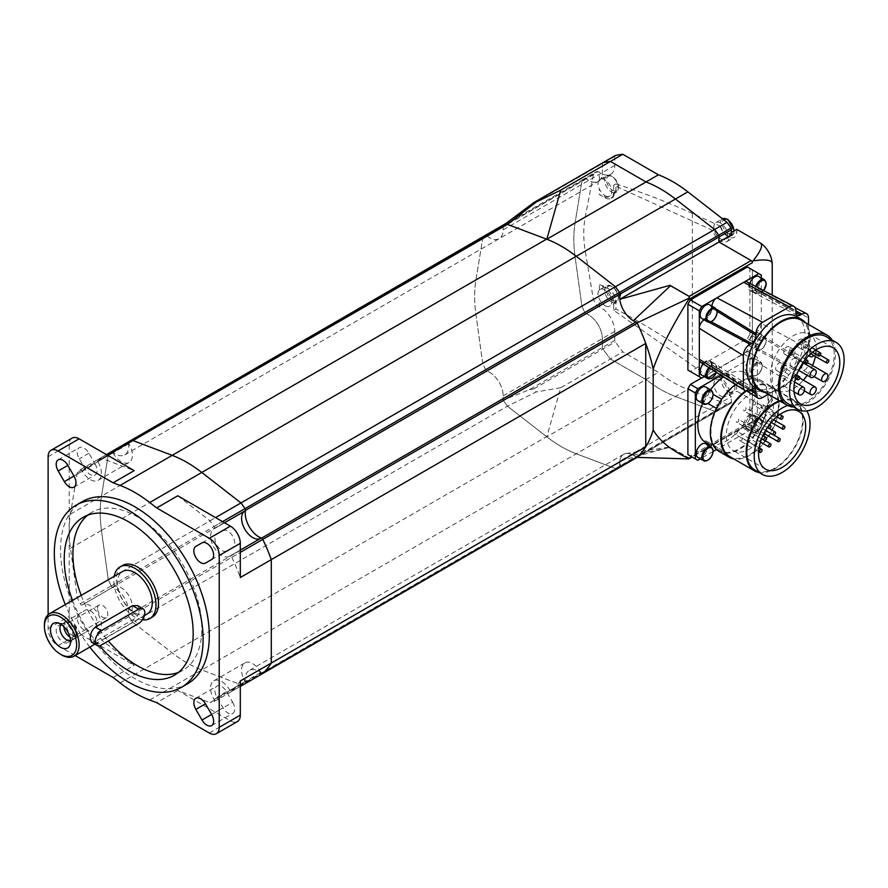 <?xml version="1.0" encoding="UTF-8"?>
<svg xmlns="http://www.w3.org/2000/svg" width="888" height="888" viewBox="0 0 888 888"><rect width="100%" height="100%" fill="white"/><g stroke="black" fill="none" stroke-linecap="round" stroke-linejoin="round"><path stroke-width="0.67" stroke-dasharray="4.44 3.33" d="M720.679 396.015A9.646 5.572 -120 0 0 725.507 396.492A9.646 5.572 -120 0 0 726.983 388.755A9.646 5.572 -120 0 0 720.679 380.264A9.646 5.572 -120 0 0 715.861 379.786A9.646 5.572 -120 0 0 714.385 387.512A9.646 5.572 -120 0 0 720.679 396.015M728.116 391.719A9.646 5.572 -120 0 0 732.944 392.196A9.646 5.572 -120 0 0 734.42 384.46A9.646 5.572 -120 0 0 728.116 375.968A9.646 5.572 -120 0 0 723.298 375.491A9.646 5.572 -120 0 0 721.822 383.216A9.646 5.572 -120 0 0 728.116 391.719M720.679 238.861A9.646 5.572 -120 0 0 725.507 239.338A9.646 5.572 -120 0 0 726.983 231.613A9.646 5.572 -120 0 0 720.679 223.121A9.646 5.572 -120 0 0 715.861 222.644A9.646 5.572 -120 0 0 714.385 230.369A9.646 5.572 -120 0 0 720.679 238.861M604.972 305.672A9.646 5.572 -120 0 0 609.801 306.149A9.646 5.572 -120 0 0 611.277 298.424A9.646 5.572 -120 0 0 604.972 289.921A9.646 5.572 -120 0 0 600.155 289.444A9.646 5.572 -120 0 0 599.345 290.099C597.48 292.307 597.48 295.271 599.345 298.99A9.646 5.572 -120 0 0 604.972 305.672M604.972 195.604A9.646 5.572 -120 0 0 609.801 196.082A9.646 5.572 -120 0 0 611.277 188.356A9.646 5.572 -120 0 0 604.972 179.853A9.646 5.572 -120 0 0 600.155 179.376A9.646 5.572 -120 0 0 599.345 180.031C597.48 182.24 597.48 185.204 599.345 188.922A9.646 5.572 -120 0 0 604.972 195.604M759.817 404.451C763.536 406.216 761.282 412.298 753.046 422.677L762.614 412.52L772.216 397.302A17.538 10.123 60 0 1 770.085 404.096A17.538 10.123 60 0 1 759.817 404.451L736.785 391.164L736.785 388.844A12.277 7.082 60 0 0 731.435 376.501A12.277 7.082 60 0 0 721.966 373.204A12.277 7.082 60 0 0 720.146 375.236L692.363 355.822C668.475 339.138 643.001 323.532 615.939 309.002L615.939 301.465C615.34 295.082 611.999 290.321 605.927 287.201A701.387 404.939 180 0 0 599.345 284.504L604.972 287.756A12.277 7.082 60 0 1 613.652 302.786L613.652 310.323L712.709 379.531A12.277 7.082 60 0 1 714.529 377.5A12.277 7.082 60 0 1 723.986 380.786A12.277 7.082 60 0 1 729.348 393.14L729.348 395.46L731.401 396.636L719.003 403.796A19.292 11.133 -120 0 0 719.136 409.091A1.754 1.01 60 0 1 718.803 410.189A1.754 1.01 60 0 1 718.681 410.234A135.02 77.955 60 0 1 714.629 411.288L727.028 404.129A135.02 77.955 -120 0 0 731.079 403.085A1.754 1.01 -120 0 0 731.201 403.03A1.754 1.01 -120 0 0 731.534 401.931A19.292 11.133 60 0 1 731.401 396.636M772.216 397.302L772.216 295.027M752.369 423.065L751.137 422.355A1.754 1.01 -120 0 0 752.014 422.444A1.754 1.01 -120 0 0 752.369 421.634L752.369 269.874L752.369 423.065L753.046 422.677M599.345 290.099L599.345 284.504M599.345 180.031L599.345 172.106L596.858 171.473L593.384 174.758L585.281 216.839C583.227 227.461 583.227 238.872 585.281 251.071L593.384 299.489L596.858 305.539L599.345 306.915A19.292 11.133 60 0 1 614.762 331.424L614.762 340.382A1.754 1.01 -120 0 0 615.284 341.847A140.282 80.986 -120 0 0 622.821 351.848L658.408 372.394A122.744 70.862 -120 0 0 687.845 389.355L727.028 404.129M599.345 306.915L599.345 298.99M614.995 155.744A1.754 1.01 -120 0 0 614.762 156.443L614.762 165.401A19.292 11.133 60 0 1 610.778 174.226A19.292 11.133 60 0 1 599.345 172.106M731.401 234.854L729.348 233.677L729.348 235.986A12.277 7.082 60 0 1 726.806 241.614A12.277 7.082 60 0 1 712.709 230.392L613.652 185.215L613.652 192.752A12.277 7.082 60 0 1 611.111 198.368A12.277 7.082 60 0 1 604.972 197.758L599.345 194.516L599.345 188.922M602.597 162.904A1.754 1.01 -120 0 0 602.364 163.603L602.364 172.561A19.292 11.133 60 0 1 598.379 181.385A19.292 11.133 60 0 1 586.058 178.588A1.754 1.01 -120 0 0 584.937 178.333L596.858 171.473L584.826 178.41A1.754 1.01 60 0 1 584.937 178.333A1.754 1.01 60 0 1 586.058 178.588A19.292 11.133 -120 0 0 598.379 181.385A19.292 11.133 -120 0 0 602.364 172.561L602.364 163.603A1.754 1.01 60 0 1 602.73 162.804M712.709 230.392L720.146 226.096L692.363 213.42C668.475 202.542 643.001 192.696 615.939 183.894L615.939 191.431L613.02 197.258L605.927 197.214A701.387 404.939 0 0 0 599.345 194.516M614.762 340.382L529.292 389.732L503.174 400.133L503.174 395.848A19.292 11.133 -120 0 0 486.868 370.995A1.754 1.01 60 0 1 485.636 369.752A135.02 77.955 60 0 1 482.706 363.381L475.913 314.208A122.744 70.862 60 0 1 475.913 279.986L482.706 238.65L581.895 181.385A135.02 77.955 60 0 1 584.826 178.41A135.02 77.955 -120 0 0 581.895 181.385L575.102 222.722A122.744 70.862 -120 0 0 575.102 256.943L581.895 306.116A135.02 77.955 -120 0 0 584.826 312.487A1.754 1.01 -120 0 0 586.058 313.73A19.292 11.133 60 0 1 602.364 338.583L602.364 347.541A1.754 1.01 -120 0 0 602.885 349.006A140.282 80.986 -120 0 0 610.422 359.007L646.009 379.553A122.744 70.862 -120 0 0 675.446 396.503L714.629 411.288L675.446 396.503A122.744 70.862 60 0 1 646.009 379.553L610.422 359.007A140.282 80.986 60 0 1 602.885 349.006A1.754 1.01 60 0 1 602.364 347.541L602.364 338.583A19.292 11.133 -120 0 0 586.058 313.73A1.754 1.01 60 0 1 584.826 312.487A135.02 77.955 60 0 1 581.895 306.116L575.102 256.943A122.744 70.862 60 0 1 575.102 222.722L581.895 181.385L593.384 174.758M689.088 458.763L689.554 458.297L670.518 447.308A2.697 1.565 -120 0 0 669.996 447.097L619.813 461.072L719.003 403.796A19.292 11.133 60 0 0 719.136 409.091A1.754 1.01 -120 0 1 718.803 410.189A1.754 1.01 -120 0 1 718.681 410.234A135.02 77.955 -120 0 1 714.629 411.288L615.44 468.553A135.02 77.955 -120 0 0 619.491 467.51A1.754 1.01 -120 0 0 619.591 467.465A1.754 1.01 60 0 1 619.491 467.51A135.02 77.955 60 0 1 615.44 468.553L240.992 684.737A135.02 77.955 -120 0 0 245.033 683.693A1.754 1.01 -120 0 0 245.144 683.649A1.754 1.01 60 0 1 245.044 683.693A135.02 77.955 60 0 1 240.992 684.737L201.809 669.963A122.744 70.862 60 0 1 172.161 652.846L132.978 622.377A135.02 77.955 60 0 1 128.927 616.649A1.754 1.01 60 0 1 128.471 614.973A19.292 11.133 -120 0 0 112.421 587.179A1.754 1.01 60 0 1 111.2 585.936A135.02 77.955 60 0 1 108.258 579.564L101.465 530.391A122.744 70.862 60 0 1 101.465 496.17L108.258 454.834L482.706 238.65A135.02 77.955 60 0 1 485.636 235.675A135.02 77.955 -120 0 0 482.706 238.65L475.913 279.986A122.744 70.862 -120 0 0 475.913 314.208L482.706 363.381L593.384 299.489M613.652 185.215L615.939 183.894M736.785 229.382L736.785 231.69A12.277 7.082 60 0 1 734.243 237.318A12.277 7.082 60 0 1 720.146 226.096M729.348 233.677L731.279 232.567M613.652 310.323L615.939 309.002M712.709 379.531L720.146 375.236M729.348 395.46L736.785 391.164M503.174 400.133A1.754 1.01 -120 0 0 503.374 400.466A135.02 77.955 -120 0 0 507.425 406.193L546.608 436.663A122.744 70.862 -120 0 0 546.808 436.818L560.716 387.712L622.821 351.848M108.258 579.564L482.706 363.381A135.02 77.955 -120 0 0 485.636 369.752A1.754 1.01 -120 0 0 486.868 370.995A19.292 11.133 60 0 1 502.919 398.79A1.754 1.01 -120 0 0 503.374 400.466A135.02 77.955 -120 0 0 507.425 406.193L546.608 436.663A122.744 70.862 -120 0 0 576.257 453.779L615.44 468.553L576.257 453.779A122.744 70.862 60 0 1 546.808 436.818L658.408 372.394M529.292 389.732L533.988 388.789A140.282 80.986 60 0 0 535.608 391.031A140.282 80.986 60 0 0 536.285 391.952L507.425 406.193L132.978 622.377L172.183 652.858A122.744 70.862 -120 0 0 201.798 669.952L240.981 684.748L209.99 702.641L177.767 690.487L230.381 720.856A14.03 8.103 -120 0 0 237.396 721.556M619.68 463.114L620.79 465.867L619.68 467.399L619.68 463.114A19.292 11.133 -120 0 1 619.813 461.072A19.292 11.133 60 0 1 626.073 453.468A19.292 11.133 60 0 1 633.322 455.244L637.04 457.387L731.201 403.03M689.554 458.297A1.754 1.01 60 0 1 689.144 458.141L669.996 447.097M637.029 322.855L633.322 320.712M619.68 297.091L619.68 292.807M503.196 225.53L503.185 225.541A1.754 1.01 -120 0 0 502.919 226.584A19.292 11.133 60 0 1 499.178 238.661A19.292 11.133 60 0 1 486.868 235.853A1.754 1.01 -120 0 0 485.747 235.598A1.754 1.01 -120 0 0 485.636 235.675A1.754 1.01 60 0 1 485.747 235.598A1.754 1.01 60 0 1 486.868 235.853A19.292 11.133 -120 0 0 499.178 238.661A19.292 11.133 -120 0 0 503.174 229.826L503.174 225.541A1.754 1.01 -120 0 0 503.174 225.541L503.219 225.508M619.68 467.399A1.754 1.01 60 0 1 619.624 467.443A1.754 1.01 -120 0 0 619.946 466.355A19.292 11.133 60 0 1 623.676 454.29A19.292 11.133 60 0 1 635.997 457.087A1.754 1.01 -120 0 0 636.996 457.398M560.716 387.712L536.285 391.952M128.793 441.68L584.937 178.333A1.754 1.01 -120 0 0 584.826 178.41L111.2 451.859A1.754 1.01 60 0 1 111.255 451.814M201.809 472.46L240.992 502.93M262.626 673.559A1.754 1.01 60 0 1 261.549 673.27A19.292 11.133 -120 0 0 249.239 670.473A19.292 11.133 -120 0 0 245.499 682.539A1.754 1.01 60 0 1 245.21 683.605M128.716 441.747A1.754 1.01 -120 0 0 128.849 443.745A15.784 9.113 60 0 1 129.382 444.677A15.784 9.113 60 0 1 129.126 462.437A15.784 9.113 60 0 1 113.076 452.858A1.754 1.01 -120 0 0 111.3 451.792A1.754 1.01 -120 0 0 111.189 451.87A135.02 77.955 -120 0 0 108.258 454.845A135.02 77.955 60 0 1 111.2 451.859M111.344 451.759A1.754 1.01 60 0 1 112.421 452.036A19.292 11.133 -120 0 0 124.742 454.845A19.292 11.133 -120 0 0 128.471 442.768A1.754 1.01 60 0 1 128.76 441.702M132.978 440.57L172.161 455.355M178.433 672.405A91.175 52.647 -120 0 0 182.984 670.251A91.175 52.647 -120 0 0 196.958 597.191A91.175 52.647 -120 0 0 137.396 516.838A91.175 52.647 -120 0 0 91.797 512.321A91.175 52.647 -120 0 0 87.668 515.184M187.512 683.838A105.206 60.739 60 0 1 134.909 678.621A105.206 60.739 60 0 1 66.178 585.914A105.206 60.739 60 0 1 82.307 501.609M177.767 495.77L209.99 520.812A135.02 77.955 60 0 1 214.03 526.54A1.754 1.01 60 0 1 214.152 528.76A1.754 1.01 60 0 1 214.13 528.771A15.784 9.113 -120 0 0 213.853 528.915A15.784 9.113 -120 0 0 213.719 546.908A15.784 9.113 -120 0 0 229.359 556.399A15.784 9.113 -120 0 0 229.637 556.254A15.784 9.113 -120 0 0 229.903 556.088A1.754 1.01 60 0 1 229.925 556.077A1.754 1.01 60 0 1 231.79 557.287A135.02 77.955 60 0 1 240.304 577.511M260.362 538.505A15.784 9.113 60 0 1 260.339 538.517A15.784 9.113 60 0 0 260.628 538.361A15.784 9.113 60 0 0 260.894 538.195M240.304 680.952A135.02 77.955 60 0 1 231.79 691.341A1.754 1.01 60 0 1 231.679 691.419A1.754 1.01 60 0 1 229.903 690.353A15.784 9.113 -120 0 0 213.853 680.774A15.784 9.113 -120 0 0 213.586 698.534A15.784 9.113 -120 0 0 214.13 699.455A1.754 1.01 60 0 1 214.152 701.531A1.754 1.01 60 0 1 214.03 701.587A135.02 77.955 60 0 1 209.99 702.641M245.166 683.627A1.754 1.01 -120 0 0 245.121 681.562A15.784 9.113 60 0 1 244.589 680.63A15.784 9.113 60 0 1 244.855 662.881A15.784 9.113 60 0 1 260.894 672.46A1.754 1.01 -120 0 0 262.559 673.57M72.106 438.117A14.03 8.103 -120 0 0 69.197 444.544L69.197 530.447A122.744 70.862 60 0 1 70.474 514.074L77.256 472.749A135.02 77.955 60 0 1 80.186 469.763A1.754 1.01 60 0 1 80.297 469.685A1.754 1.01 60 0 1 82.085 470.751A15.784 9.113 -120 0 0 98.124 480.33A15.784 9.113 -120 0 0 98.39 462.57A15.784 9.113 -120 0 0 97.858 461.638A1.754 1.01 60 0 1 97.824 459.562A1.754 1.01 60 0 1 97.946 459.518A135.02 77.955 60 0 1 101.987 458.463L134.21 470.618M97.858 632.334A15.784 9.113 -120 0 0 98.124 632.178A15.784 9.113 -120 0 0 98.257 614.196A15.784 9.113 -120 0 0 82.617 604.706A15.784 9.113 -120 0 0 82.34 604.85A15.784 9.113 -120 0 0 82.085 605.017A1.754 1.01 60 0 1 82.051 605.028A1.754 1.01 60 0 1 80.186 603.818A135.02 77.955 60 0 1 77.256 597.446L70.474 548.273A122.744 70.862 60 0 1 69.197 530.447L69.197 616.35A14.03 8.103 -120 0 0 79.121 633.521L134.21 665.334L101.987 640.292A135.02 77.955 60 0 1 97.946 634.565A1.754 1.01 60 0 1 97.824 632.345A1.754 1.01 60 0 1 97.858 632.334L128.849 614.429A1.754 1.01 -120 0 0 128.816 614.452A1.754 1.01 -120 0 0 128.938 616.672A135.02 77.955 -120 0 0 132.989 622.399L101.987 640.292M77.256 472.749L108.258 454.845L101.465 496.181A122.744 70.862 -120 0 0 101.465 530.38L108.258 579.553A135.02 77.955 -120 0 0 111.189 585.914A1.754 1.01 -120 0 0 113.053 587.135A15.784 9.113 60 0 1 113.342 586.957A15.784 9.113 60 0 1 113.62 586.802A15.784 9.113 60 0 1 129.26 596.292A15.784 9.113 60 0 1 129.126 614.285A15.784 9.113 60 0 1 128.849 614.429M89.832 647.097A105.206 60.739 60 0 1 65.29 604.573M81.208 595.382A91.175 52.647 -120 0 0 108.347 640.992M72.527 600.388A91.175 52.647 -120 0 0 99.456 645.743M75.147 655.566L58.042 645.698A14.03 8.103 60 0 1 48.119 628.515L48.119 614.685M73.982 639.038L67.843 642.579A9.646 5.572 60 0 1 58.197 637.007A9.646 5.572 60 0 1 58.197 625.874L64.336 622.333A9.646 5.572 60 0 1 73.982 627.905A9.646 5.572 60 0 1 73.982 639.038L88.922 630.413A9.646 5.572 60 0 1 79.276 624.841A9.646 5.572 60 0 1 79.276 613.708L85.415 610.167A9.646 5.572 60 0 1 95.06 615.728A9.646 5.572 60 0 1 95.06 626.873M232.7 702.286A9.646 5.572 60 0 1 232.7 713.419A9.646 5.572 60 0 1 223.055 707.858L216.927 697.224A9.646 5.572 60 0 1 216.927 686.091A9.646 5.572 60 0 1 226.562 691.663L232.7 702.286L211.622 714.452L223.055 707.858M226.562 550.937L226.562 550.937A9.646 5.572 60 0 1 216.927 545.376A9.646 5.572 60 0 1 216.927 534.232L223.055 530.691A9.646 5.572 60 0 1 232.7 536.263A9.646 5.572 60 0 1 232.7 547.397L226.562 550.937M95.06 463.88A9.646 5.572 60 0 1 95.06 475.013A9.646 5.572 60 0 1 85.415 469.441L79.276 458.819A9.646 5.572 60 0 1 79.276 447.674A9.646 5.572 60 0 1 88.922 453.246L95.06 463.88L73.982 476.046L85.415 469.441M113.131 677.5L134.21 665.334M67.843 642.579L88.922 630.413L67.843 642.579M58.197 625.874L79.276 613.708M64.336 622.333L85.415 610.167M201.998 542.846L216.927 534.232M201.987 542.857L223.055 530.691M211.622 559.562L232.7 547.397M177.767 690.487L156.688 702.652M101.987 458.463L107.57 455.244M209.99 520.812L215.562 517.593M77.256 597.446L108.258 579.553M82.051 605.028L113.053 587.135A1.754 1.01 -120 0 0 113.076 587.112L82.085 605.017M61.316 624.575A9.291 5.361 60 0 1 61.883 624.153A9.291 5.361 60 0 1 64.191 623.753A9.291 5.361 60 0 1 73.105 635.997A9.291 5.361 60 0 1 72.672 638.45A9.291 5.361 60 0 1 71.173 640.248A9.291 5.361 60 0 1 70.529 640.525M63.881 626.684A9.291 5.361 60 0 1 63.869 626.151A9.291 5.361 60 0 1 65.79 621.9A9.291 5.361 60 0 1 70.441 622.355A9.291 5.361 60 0 1 77.012 633.743L77.012 632.067A7.248 4.185 60 0 1 75.502 635.386A7.248 4.185 60 0 1 69.919 633.444A7.248 4.185 60 0 1 66.755 626.151A7.248 4.185 60 0 1 68.254 622.832A7.248 4.185 60 0 1 71.884 623.187A7.248 4.185 60 0 1 77.012 632.067M97.547 608.369A7.248 4.185 60 0 1 99.045 605.05A7.248 4.185 60 0 1 104.64 606.992A7.248 4.185 60 0 1 107.803 614.296A7.248 4.185 60 0 1 106.294 617.615A7.248 4.185 60 0 1 100.71 615.673A7.248 4.185 60 0 1 97.547 608.369M61.76 655A24.553 14.175 60 0 1 44.4 624.93M147.186 613.985A24.553 14.175 60 0 1 128.272 607.403A24.553 14.175 60 0 1 117.549 582.695A24.553 14.175 60 0 1 122.633 571.461M137.496 605.561L139.871 609.901C139.138 614.252 136.685 617.604 132.523 619.979L95.327 641.458L91.531 642.224M152.292 617.105A29.804 17.205 60 0 1 129.326 609.124A29.804 17.205 60 0 1 116.317 579.12A29.804 17.205 60 0 1 122.489 565.478M142.435 619.802A29.804 17.205 60 0 1 113.831 580.552A29.804 17.205 60 0 1 114.186 576.345M77.012 633.743A9.291 5.361 60 0 1 75.08 637.995A9.291 5.361 60 0 1 69.986 637.251M765.056 415.462A1.754 1.01 -60 0 1 764.291 417.216A1.754 1.01 -60 0 1 762.947 417.693A1.754 1.01 -60 0 1 762.581 416.883A1.754 1.01 -60 0 1 763.347 415.129A1.754 1.01 -60 0 1 764.701 414.652A1.754 1.01 -60 0 1 765.056 415.462M763.236 405.572A1.754 1.01 -60 0 1 762.47 407.337A1.754 1.01 -60 0 1 761.116 407.803A1.754 1.01 -60 0 1 760.761 407.004A1.754 1.01 -60 0 1 761.527 405.239A1.754 1.01 -60 0 1 762.87 404.762A1.754 1.01 -60 0 1 763.236 405.572M760.372 427.905A1.754 1.01 -60 0 1 759.606 429.67A1.754 1.01 -60 0 1 758.252 430.136A1.754 1.01 -60 0 1 757.886 429.337A1.754 1.01 -60 0 1 758.652 427.572A1.754 1.01 -60 0 1 760.006 427.095A1.754 1.01 -60 0 1 760.372 427.905M755.755 402.863A1.754 1.01 -60 0 1 754.989 404.628A1.754 1.01 -60 0 1 753.635 405.095A1.754 1.01 -60 0 1 753.268 404.295A1.754 1.01 -60 0 1 754.034 402.53A1.754 1.01 -60 0 1 755.388 402.064A1.754 1.01 -60 0 1 755.755 402.863M773.104 415.751A1.754 1.01 120 0 0 773.47 416.55A1.754 1.01 120 0 0 774.824 416.084A1.754 1.01 120 0 0 775.59 414.319A1.754 1.01 120 0 0 775.224 413.519A1.754 1.01 120 0 0 773.87 413.986A1.754 1.01 120 0 0 773.104 415.751M755.755 421.334A1.754 1.01 -60 0 1 754.989 423.099A1.754 1.01 -60 0 1 753.635 423.565A1.754 1.01 -60 0 1 753.268 422.766A1.754 1.01 -60 0 1 754.034 421.001A1.754 1.01 -60 0 1 755.388 420.535A1.754 1.01 -60 0 1 755.755 421.334M751.137 414.763A1.754 1.01 -60 0 1 750.371 416.528A1.754 1.01 -60 0 1 749.017 416.994A1.754 1.01 -60 0 1 748.651 416.195A1.754 1.01 -60 0 1 749.417 414.43A1.754 1.01 -60 0 1 750.771 413.963A1.754 1.01 -60 0 1 751.137 414.763M751.137 433.233A1.754 1.01 -60 0 1 750.371 434.998A1.754 1.01 -60 0 1 749.017 435.464A1.754 1.01 -60 0 1 748.651 434.665A1.754 1.01 -60 0 1 749.417 432.9A1.754 1.01 -60 0 1 750.771 432.434A1.754 1.01 -60 0 1 751.137 433.233M746.519 426.662A1.754 1.01 -60 0 1 745.754 428.427A1.754 1.01 -60 0 1 744.399 428.893A1.754 1.01 -60 0 1 744.033 428.094A1.754 1.01 -60 0 1 744.799 426.329A1.754 1.01 -60 0 1 746.153 425.863A1.754 1.01 -60 0 1 746.519 426.662M746.098 408.602A1.754 1.01 -60 0 1 745.332 410.367A1.754 1.01 -60 0 1 743.989 410.844A1.754 1.01 -60 0 1 743.622 410.034A1.754 1.01 -60 0 1 744.388 408.269A1.754 1.01 -60 0 1 745.742 407.803A1.754 1.01 -60 0 1 746.098 408.602M763.458 421.489A1.754 1.01 120 0 0 763.824 422.3A1.754 1.01 120 0 0 765.179 421.822A1.754 1.01 120 0 0 765.944 420.057A1.754 1.01 120 0 0 765.578 419.258A1.754 1.01 120 0 0 764.224 419.724A1.754 1.01 120 0 0 763.458 421.489M742.235 438.694A1.754 1.01 -60 0 1 741.469 440.459A1.754 1.01 -60 0 1 740.115 440.925A1.754 1.01 -60 0 1 739.76 440.126A1.754 1.01 -60 0 1 740.525 438.361A1.754 1.01 -60 0 1 741.869 437.895A1.754 1.01 -60 0 1 742.235 438.694M738.805 420.113A1.754 1.01 -60 0 1 738.039 421.878A1.754 1.01 -60 0 1 736.696 422.344A1.754 1.01 -60 0 1 736.33 421.545A1.754 1.01 -60 0 1 737.096 419.78A1.754 1.01 -60 0 1 738.45 419.314A1.754 1.01 -60 0 1 738.805 420.113M756.165 433A1.754 1.01 120 0 0 756.532 433.799A1.754 1.01 120 0 0 757.886 433.333A1.754 1.01 120 0 0 758.652 431.568A1.754 1.01 120 0 0 758.285 430.758A1.754 1.01 120 0 0 756.931 431.235A1.754 1.01 120 0 0 756.165 433M737.284 431.99A1.754 1.01 -60 0 1 736.518 433.755A1.754 1.01 -60 0 1 735.164 434.232A1.754 1.01 -60 0 1 734.798 433.422A1.754 1.01 -60 0 1 735.564 431.657A1.754 1.01 -60 0 1 736.918 431.191A1.754 1.01 -60 0 1 737.284 431.99M754.645 444.877A1.754 1.01 120 0 0 755 445.687A1.754 1.01 120 0 0 756.354 445.21A1.754 1.01 120 0 0 757.12 443.445A1.754 1.01 120 0 0 756.754 442.646A1.754 1.01 120 0 0 755.411 443.112A1.754 1.01 120 0 0 754.645 444.877M705.727 387.024A7.892 4.551 -60 0 1 706.937 393.351A7.892 4.551 -60 0 1 701.786 400.299A7.892 4.551 -60 0 1 697.846 400.699M705.727 443.723A7.892 4.551 -60 0 1 706.937 450.05A7.892 4.551 -60 0 1 701.786 456.998A7.892 4.551 -60 0 1 697.846 457.387M750.882 359.074A7.892 4.551 -60 0 1 754.833 358.685A7.892 4.551 -60 0 1 756.043 365.001A7.892 4.551 -60 0 1 750.882 371.961A7.892 4.551 -60 0 1 746.941 372.35A7.892 4.551 -60 0 1 745.731 366.023A7.892 4.551 -60 0 1 750.882 359.074M750.882 415.762A7.892 4.551 -60 0 1 754.833 415.373A7.892 4.551 -60 0 1 756.043 421.7A7.892 4.551 -60 0 1 750.882 428.649A7.892 4.551 -60 0 1 746.941 429.037A7.892 4.551 -60 0 1 745.731 422.721A7.892 4.551 -60 0 1 750.882 415.762M718.88 451.304A41.203 23.787 120 0 0 739.482 449.273A41.203 23.787 120 0 0 766.4 412.953A41.203 23.787 120 0 0 760.084 379.942A41.203 23.787 120 0 0 739.482 381.973A41.203 23.787 120 0 0 735.553 384.548M745.554 390.864A41.203 23.787 -60 0 1 749.894 387.989A41.203 23.787 -60 0 1 770.495 385.947A41.203 23.787 -60 0 1 776.811 418.97A41.203 23.787 -60 0 1 749.894 455.278A41.203 23.787 -60 0 1 733.954 459.007M770.218 423.654A33.311 19.236 120 0 0 766.555 392.785A33.311 19.236 120 0 0 749.894 394.439A33.311 19.236 120 0 0 728.127 423.787A33.311 19.236 120 0 0 733.233 450.494A33.311 19.236 120 0 0 749.894 448.84A33.311 19.236 120 0 0 763.558 435.908M764.879 433.966A33.311 19.236 120 0 0 769.707 424.897M780.164 401.21A39.449 22.777 -60 0 1 794.416 401.787A39.449 22.777 -60 0 1 800.465 433.4A39.449 22.777 -60 0 1 774.691 468.165A39.449 22.777 -60 0 1 754.966 470.118M787.645 405.483A39.449 22.777 -60 0 1 801.853 406.082A39.449 22.777 -60 0 1 806.77 410.911M746.242 391.086A40.326 23.288 -60 0 1 749.894 388.711A40.326 23.288 -60 0 1 770.063 386.713A40.326 23.288 -60 0 1 776.245 419.025A40.326 23.288 -60 0 1 749.894 454.567A40.326 23.288 -60 0 1 729.725 456.565M779.387 400.766A40.326 23.288 -60 0 1 794.86 401.021A40.326 23.288 -60 0 1 801.043 433.344A40.326 23.288 -60 0 1 774.691 468.886A40.326 23.288 -60 0 1 759.151 472.538M762.104 422.61A40.326 23.288 120 0 0 762.104 382.506A10.523 6.072 -60 0 1 758.763 382.217A10.523 6.072 -60 0 1 756.842 379.476A40.326 23.288 120 0 0 722.111 399.522A10.523 6.072 -60 0 1 716.86 408.635A40.326 23.288 120 0 0 716.86 448.729A10.523 6.072 -60 0 1 720.19 449.028A10.523 6.072 -60 0 1 722.111 451.77A40.326 23.288 120 0 0 756.842 431.712A10.523 6.072 -60 0 1 762.104 422.61L748.961 415.029A40.326 23.288 120 0 0 748.961 374.925L762.104 382.506M748.961 374.925A10.523 6.072 -60 0 1 745.62 374.625A10.523 6.072 -60 0 1 743.7 371.894L756.842 379.476M743.7 371.894A40.326 23.288 120 0 0 723.509 376.901M710.511 389.788A40.326 23.288 120 0 0 708.968 391.941L713.275 394.427M708.968 391.941A10.523 6.072 -60 0 1 703.718 401.043L708.014 403.529M703.718 401.043A40.326 23.288 120 0 0 702.619 403.452M722.111 451.77L716.86 448.729M703.718 441.147A10.523 6.072 -60 0 1 707.048 441.447A10.523 6.072 -60 0 1 708.968 444.178A40.326 23.288 120 0 0 743.7 424.131L756.842 431.712M743.7 424.131A10.523 6.072 -60 0 1 748.961 415.029M721.023 375.313L754.856 355.777L757.331 357.209L757.331 423.065L754.856 427.361L716.45 449.528M713.264 451.382L700.343 458.83M687.9 454.567L690.376 455.999L747.419 423.065L754.856 427.361M747.419 423.065L749.894 418.77L757.331 423.065M690.376 455.999L697.813 460.295M749.894 418.77L749.894 352.913L747.419 351.481L754.856 355.777M747.419 351.481L701.542 377.966M749.894 352.913L757.331 357.209M703.285 364.025A7.892 4.551 -60 0 1 705.749 361.938A7.892 4.551 -60 0 1 709.701 361.538A7.892 4.551 -60 0 1 710.911 367.865A7.892 4.551 -60 0 1 705.749 374.814A7.892 4.551 -60 0 1 701.809 375.213M709.701 304.85A7.892 4.551 -60 0 1 710.911 311.166A7.892 4.551 -60 0 1 705.749 318.126A7.892 4.551 -60 0 1 701.809 318.514M758.796 276.501A7.892 4.551 -60 0 1 760.006 282.828A7.892 4.551 -60 0 1 754.856 289.777A7.892 4.551 -60 0 1 750.904 290.165A7.892 4.551 -60 0 1 749.849 283.361M754.856 333.588A7.892 4.551 -60 0 1 758.796 333.2A7.892 4.551 -60 0 1 760.006 339.516A7.892 4.551 -60 0 1 754.856 346.475A7.892 4.551 -60 0 1 750.904 346.864A7.892 4.551 -60 0 1 749.694 340.537A7.892 4.551 -60 0 1 754.856 333.588M811.588 353.08A1.754 1.01 -60 0 1 813.63 351.371A1.754 1.01 -60 0 1 813.996 352.17A1.754 1.01 -60 0 1 813.23 353.935A1.754 1.01 -60 0 1 811.876 354.401M805.949 345.166A1.754 1.01 -60 0 1 805.183 346.931A1.754 1.01 -60 0 1 803.829 347.397A1.754 1.01 -60 0 1 803.462 346.598A1.754 1.01 -60 0 1 804.228 344.833A1.754 1.01 -60 0 1 805.583 344.355A1.754 1.01 -60 0 1 805.949 345.166M793.028 352.614A1.754 1.01 -60 0 1 792.263 354.379A1.754 1.01 -60 0 1 790.919 354.845A1.754 1.01 -60 0 1 790.553 354.046A1.754 1.01 -60 0 1 791.319 352.281A1.754 1.01 -60 0 1 792.673 351.815A1.754 1.01 -60 0 1 793.028 352.614M784.981 368.92A1.754 1.01 -60 0 1 784.215 370.685A1.754 1.01 -60 0 1 782.861 371.151A1.754 1.01 -60 0 1 782.506 370.351A1.754 1.01 -60 0 1 783.272 368.587A1.754 1.01 -60 0 1 784.615 368.12A1.754 1.01 -60 0 1 784.981 368.92M810.899 348.229A4.385 2.531 -60 0 1 808.979 352.647A4.385 2.531 -60 0 1 805.605 353.824A4.385 2.531 -60 0 1 804.695 351.815A4.385 2.531 -60 0 1 806.604 347.397A4.385 2.531 -60 0 1 809.989 346.231A4.385 2.531 -60 0 1 810.899 348.229M815.75 350.227A4.385 2.531 -60 0 1 815.85 351.093A4.385 2.531 -60 0 1 813.885 355.566M809.656 354.823A4.385 2.531 -60 0 1 809.656 354.678A4.385 2.531 -60 0 1 811.565 350.261A4.385 2.531 -60 0 1 814.951 349.084A4.385 2.531 -60 0 1 815.684 350.039M804.672 362.792A4.385 2.531 -60 0 1 807.114 362.415A4.385 2.531 -60 0 1 808.025 364.424A4.385 2.531 -60 0 1 806.104 368.842A4.385 2.531 -60 0 1 802.73 370.007A4.385 2.531 -60 0 1 801.82 368.009A4.385 2.531 -60 0 1 803.995 363.336M802.841 341.225A4.385 2.531 -60 0 1 800.932 345.632A4.385 2.531 -60 0 1 797.557 346.808A4.385 2.531 -60 0 1 796.647 344.799A4.385 2.531 -60 0 1 798.556 340.393A4.385 2.531 -60 0 1 801.942 339.216A4.385 2.531 -60 0 1 802.841 341.225M807.803 344.089A4.385 2.531 -60 0 1 805.893 348.496A4.385 2.531 -60 0 1 802.508 349.672A4.385 2.531 -60 0 1 801.609 347.663A4.385 2.531 -60 0 1 803.518 343.256A4.385 2.531 -60 0 1 806.892 342.08A4.385 2.531 -60 0 1 807.803 344.089M796.392 360.428A4.385 2.531 -60 0 1 794.471 364.846A4.385 2.531 -60 0 1 791.097 366.011A4.385 2.531 -60 0 1 790.187 364.013A4.385 2.531 -60 0 1 792.107 359.596A4.385 2.531 -60 0 1 795.482 358.419A4.385 2.531 -60 0 1 796.392 360.428M796.392 377.611A4.385 2.531 -60 0 1 794.471 382.018A4.385 2.531 -60 0 1 791.097 383.194A4.385 2.531 -60 0 1 790.187 381.185A4.385 2.531 -60 0 1 792.107 376.778A4.385 2.531 -60 0 1 795.482 375.602A4.385 2.531 -60 0 1 796.392 377.611M789.932 348.673A4.385 2.531 -60 0 1 788.022 353.091A4.385 2.531 -60 0 1 784.637 354.268A4.385 2.531 -60 0 1 783.738 352.259A4.385 2.531 -60 0 1 785.647 347.841A4.385 2.531 -60 0 1 789.021 346.675A4.385 2.531 -60 0 1 789.932 348.673M794.893 351.537A4.385 2.531 -60 0 1 792.984 355.955A4.385 2.531 -60 0 1 789.599 357.131A4.385 2.531 -60 0 1 788.688 355.122A4.385 2.531 -60 0 1 790.609 350.704A4.385 2.531 -60 0 1 793.983 349.539A4.385 2.531 -60 0 1 794.893 351.537M784.759 377.855A4.385 2.531 -60 0 1 782.839 382.273A4.385 2.531 -60 0 1 779.464 383.438A4.385 2.531 -60 0 1 778.554 381.44A4.385 2.531 -60 0 1 780.474 377.023A4.385 2.531 -60 0 1 783.849 375.846A4.385 2.531 -60 0 1 784.759 377.855M781.884 364.979A4.385 2.531 -60 0 1 779.975 369.397A4.385 2.531 -60 0 1 776.589 370.562A4.385 2.531 -60 0 1 775.679 368.564A4.385 2.531 -60 0 1 777.599 364.147A4.385 2.531 -60 0 1 780.974 362.97A4.385 2.531 -60 0 1 781.884 364.979M786.846 367.843A4.385 2.531 -60 0 1 784.925 372.261A4.385 2.531 -60 0 1 781.551 373.426A4.385 2.531 -60 0 1 780.641 371.428A4.385 2.531 -60 0 1 782.561 367.01A4.385 2.531 -60 0 1 785.936 365.834A4.385 2.531 -60 0 1 786.846 367.843M816.216 349.706A32.434 18.726 120 0 0 816.227 348.973A32.434 18.726 120 0 0 809.512 334.132A32.434 18.726 120 0 0 784.515 342.812A32.434 18.726 120 0 0 770.351 375.458A32.434 18.726 120 0 0 777.067 390.309A32.434 18.726 120 0 0 803.385 380.164M807.17 375.291A32.434 18.726 120 0 0 812.52 365.545M815.417 356.443A32.434 18.726 120 0 0 816.194 350.483M826.217 336.685A38.573 22.267 -60 0 1 832.134 367.599A38.573 22.267 -60 0 1 806.926 401.587A38.573 22.267 -60 0 1 787.645 403.507M801.054 320.135A40.326 23.288 -60 0 1 807.236 352.447A40.326 23.288 -60 0 1 780.885 387.989A40.326 23.288 -60 0 1 760.727 389.987M832.1 340.082A40.326 23.288 -60 0 1 806.926 403.019A40.326 23.288 -60 0 1 793.517 406.893M796.536 316.517A41.203 23.787 -60 0 1 802.852 349.528A41.203 23.787 -60 0 1 775.934 385.847A41.203 23.787 -60 0 1 755.333 387.878M805.283 322.577A41.203 23.787 -60 0 1 806.515 356.277A41.203 23.787 -60 0 1 780.885 388.711A41.203 23.787 -60 0 1 764.957 392.429M808.524 324.442L808.524 348.84A9.269 5.35 -60 0 1 801.964 360.195L800.477 361.05A6.516 3.763 120 0 0 795.87 369.031L795.87 370.751A9.269 5.35 -60 0 1 789.321 382.095L768.187 394.294M747.108 281.94A7.015 4.051 -60 0 1 748.651 285.192L748.651 286.913A8.769 5.062 120 0 0 750.582 290.986A8.769 5.062 120 0 0 754.856 290.487L756.343 289.632A7.015 4.051 -60 0 1 759.762 289.233A7.015 4.051 -60 0 1 761.305 292.496L761.305 323.421A7.015 4.051 -60 0 1 756.343 332.012L754.856 332.867A8.769 5.062 120 0 0 748.651 343.612L748.651 345.321A7.015 4.051 -60 0 1 743.689 353.912L716.916 369.375A7.015 4.051 -60 0 1 713.319 369.674A7.015 4.051 -60 0 1 711.954 366.511L711.954 364.802A8.769 5.062 120 0 0 710.245 360.85A8.769 5.062 120 0 0 705.749 361.216L704.262 362.082A7.015 4.051 -60 0 1 700.676 362.371M704.062 319.813A7.015 4.051 -60 0 1 704.262 319.702L705.749 318.836A8.769 5.062 120 0 0 711.954 308.103L711.954 306.382A7.015 4.051 -60 0 1 711.954 306.149M761.305 277.944L761.305 292.496L808.524 317.915M808.524 348.84L761.305 323.421L761.305 340.892L758.818 345.188L743.689 353.912L789.321 382.095M687.9 370.096L690.376 371.528L747.419 338.594L758.818 345.188M747.419 338.594L749.894 334.299L761.305 340.892M762.537 397.558L716.916 369.375L704.306 376.656M690.376 371.528L701.786 378.11M749.894 334.299L749.894 268.442L761.305 275.025M749.894 268.442L747.419 267.011M722.51 218.814A9.646 5.572 -120 0 0 722.31 218.914A9.646 5.572 -120 0 0 720.834 226.64A9.646 5.572 -120 0 0 727.128 235.142A9.646 5.572 -120 0 0 731.956 235.62A9.646 5.572 -120 0 0 733.943 231.024M728.116 233.422A8.236 4.762 -120 0 0 733.943 230.059A8.236 4.762 -120 0 0 728.116 219.969A8.236 4.762 -120 0 0 722.288 223.332A8.236 4.762 -120 0 0 728.116 233.422M611.421 301.942A9.646 5.572 -120 0 0 616.25 302.431A9.646 5.572 -120 0 0 617.726 294.694A9.646 5.572 -120 0 0 611.421 286.202A9.646 5.572 -120 0 0 606.604 285.725A9.646 5.572 -120 0 0 605.128 293.451A9.646 5.572 -120 0 0 611.421 301.942M612.42 300.233A8.236 4.762 -120 0 0 618.248 296.87A8.236 4.762 -120 0 0 612.42 286.769A8.236 4.762 -120 0 0 606.593 290.132A8.236 4.762 -120 0 0 612.42 300.233M611.421 191.875A9.646 5.572 -120 0 0 616.25 192.352A9.646 5.572 -120 0 0 617.726 184.626A9.646 5.572 -120 0 0 611.421 176.135A9.646 5.572 -120 0 0 606.604 175.658A9.646 5.572 -120 0 0 605.128 183.383A9.646 5.572 -120 0 0 611.421 191.875M612.42 190.165A8.236 4.762 -120 0 0 618.248 186.791A8.236 4.762 -120 0 0 612.42 176.701A8.236 4.762 -120 0 0 606.593 180.064A8.236 4.762 -120 0 0 612.42 190.165M692.363 213.42L692.363 355.822M503.174 229.826L614.762 165.401M112.421 452.036L598.301 171.517M70.474 514.074L585.281 216.839M101.465 530.391L585.281 251.071M111.2 585.936L596.858 305.539M112.421 587.179L598.301 306.66M503.174 395.848L614.762 331.424M613.652 192.752L615.939 191.431M729.348 235.986L736.785 231.69M604.972 197.758L605.927 197.214M604.972 287.756L605.927 287.201M613.652 302.786L615.939 301.465M729.348 393.14L736.785 388.844M149.717 700.022L687.845 389.355M214.03 701.587L731.079 403.085M620.79 465.867L731.534 401.931M529.292 205.794L614.762 156.443M533.988 388.789L615.284 341.847M97.946 634.565L505.827 399.123M633.322 455.244L670.518 447.308M751.137 422.355L689.144 458.141M752.369 421.634L691.619 456.71M120.102 682.916L546.897 436.53M635.997 457.087L261.549 673.27M619.946 466.355L245.499 682.539M502.919 398.79L128.471 614.973M502.919 226.584L128.471 442.768M214.13 528.771L224.531 522.766L214.152 528.76M229.903 690.353L260.894 672.46M82.085 470.751L113.076 452.858M97.858 461.638L128.849 443.745M214.13 699.455L245.121 681.562M229.903 556.088L240.304 550.083L229.925 556.077M48.119 628.515L69.197 616.35M48.119 456.71L69.197 444.544M58.042 645.698L79.121 633.521M226.562 691.663L216.927 697.224M88.922 453.246L79.276 458.819M209.302 733.022L230.381 720.856M214.03 526.54L222.544 521.622M231.79 557.287L240.304 552.38M231.79 691.341L240.304 686.424L231.679 691.419M97.946 459.518L106.46 454.601L97.824 459.562M80.186 469.763L111.189 451.87M70.474 548.273L101.465 530.38M80.186 603.818L111.189 585.914M95.327 641.458L101.432 644.977M132.523 619.979L138.628 623.498M711.432 390.32A7.892 4.551 -60 0 1 713.064 393.928A7.892 4.551 -60 0 1 707.492 403.596M711.432 447.019A7.892 4.551 -60 0 1 713.064 450.627A7.892 4.551 -60 0 1 707.492 460.295M762.17 366.156A7.193 4.151 -60 0 1 757.087 374.958A7.193 4.151 -60 0 1 752.003 372.028A7.193 4.151 -60 0 1 757.087 363.225A7.193 4.151 -60 0 1 762.17 366.156M756.587 375.247A7.892 4.551 -60 0 1 752.647 375.635A7.892 4.551 -60 0 1 751.004 372.028A7.892 4.551 -60 0 1 756.587 362.36A7.892 4.551 -60 0 1 760.539 361.971A7.892 4.551 -60 0 1 762.17 365.59A7.892 4.551 -60 0 1 756.587 375.247M762.17 422.855A7.193 4.151 -60 0 1 757.087 431.657A7.193 4.151 -60 0 1 752.003 428.726A7.193 4.151 -60 0 1 757.087 419.913A7.193 4.151 -60 0 1 762.17 422.855M756.587 431.945A7.892 4.551 -60 0 1 752.647 432.334A7.892 4.551 -60 0 1 751.004 428.726A7.892 4.551 -60 0 1 756.587 419.058A7.892 4.551 -60 0 1 760.539 418.67A7.892 4.551 -60 0 1 762.17 422.277A7.892 4.551 -60 0 1 756.587 431.945M709.634 368.065A7.193 4.151 -60 0 1 717.038 369.019A7.193 4.151 -60 0 1 716.361 372.35M708.802 367.543A7.892 4.551 -60 0 1 711.455 365.223A7.892 4.551 -60 0 1 715.406 364.835A7.892 4.551 -60 0 1 717.038 368.453A7.892 4.551 -60 0 1 711.455 378.11M715.406 308.136A7.892 4.551 -60 0 1 717.038 311.755A7.892 4.551 -60 0 1 711.455 321.412M763.591 290.531A7.193 4.151 -60 0 1 755.966 289.843A7.193 4.151 -60 0 1 756.532 286.846M764.501 279.798A7.892 4.551 -60 0 1 766.133 283.405A7.892 4.551 -60 0 1 760.561 293.073A7.892 4.551 -60 0 1 756.609 293.462A7.892 4.551 -60 0 1 754.978 289.843A7.892 4.551 -60 0 1 755.655 286.391M766.133 340.67A7.193 4.151 -60 0 1 761.049 349.484A7.193 4.151 -60 0 1 755.966 346.542A7.193 4.151 -60 0 1 761.049 337.74A7.193 4.151 -60 0 1 766.133 340.67M760.561 349.761A7.892 4.551 -60 0 1 756.609 350.161A7.892 4.551 -60 0 1 754.978 346.542A7.892 4.551 -60 0 1 760.561 336.874A7.892 4.551 -60 0 1 764.501 336.485A7.892 4.551 -60 0 1 766.133 340.104A7.892 4.551 -60 0 1 760.561 349.761M756.343 332.012L801.964 360.195M754.856 332.867L800.477 361.05M748.651 343.612L795.87 369.031M748.651 345.321L795.87 370.751M711.954 366.511L750.105 390.132M711.954 364.802L751.548 389.31M705.749 361.216L751.381 389.399M704.262 362.082L749.894 390.265M704.262 319.702L708.979 322.233M705.749 318.836L711.199 321.767M711.954 308.103L717.204 311.355M711.954 306.382L716.505 309.202M748.651 285.192L795.87 310.622M748.651 286.913L795.87 312.332M754.856 290.487L795.881 312.521M756.343 289.632L795.87 310.867M732.944 392.196L725.507 396.492M734.354 230.78L733.621 233.877L731.956 235.62L725.507 239.338M600.155 289.444L606.604 285.725L612.121 286.125C618.88 292.241 620.246 297.669 616.25 302.431L609.801 306.149M600.155 179.376L606.604 175.658L612.121 176.057C618.88 182.173 620.246 187.601 616.25 192.352L609.801 196.082M715.861 222.644L722.51 218.803M723.298 375.491L715.861 379.786M770.085 404.096L762.614 412.52M124.742 454.845L610.778 174.226M726.806 241.614L734.243 237.318M611.111 198.368L613.02 197.258M714.529 377.5L721.966 373.204M668.542 447.208L626.073 453.468M752.014 422.444L692.129 457.009M623.676 454.29L249.239 670.473M182.984 670.251L174.303 675.269M213.853 528.915L244.855 511.022M213.853 680.774L244.855 662.881M98.124 480.33L129.126 462.437M98.124 632.178L129.126 614.285M82.34 604.85L113.342 586.957M229.637 556.254L260.628 538.361M91.797 512.321L83.128 517.338M211.622 725.596L232.7 713.419M195.848 698.257L216.927 686.091M73.982 487.179L95.06 475.013M58.197 459.851L79.276 447.674M214.152 701.531L240.304 686.446M80.297 469.685L111.3 451.792M97.824 632.345L128.816 614.452M64.191 623.753L56.932 622.765M61.883 624.153L65.79 621.9M71.884 623.187L70.441 622.355M68.254 622.832L99.045 605.05M94.894 644.166L144.411 615.584M75.502 635.386L106.294 617.615M71.173 640.248L75.08 637.995M72.672 638.45L69.897 645.221M771.206 422.455L762.947 417.693M776.778 416.849L761.116 407.803M763.958 433.433L758.252 430.136M773.47 416.55L753.635 405.095M765.567 430.458L753.635 423.565M767.354 427.583L749.017 416.994M760.461 442.08L749.017 435.464M761.582 438.816L744.399 428.893M763.824 422.3L743.989 410.844M758.652 451.626L740.115 440.925M756.532 433.799L736.696 422.344M755 445.687L735.164 434.232M754.833 358.685L760.539 361.971L762.37 365.867C760.861 373.115 757.608 376.379 752.647 375.635L746.941 372.35M754.833 415.373L760.539 418.67L762.37 422.566C760.861 429.814 757.608 433.067 752.647 432.334L746.941 429.037M770.495 385.947L760.084 379.942M798.789 411.399L766.555 392.785M801.853 406.082L794.416 401.787M794.86 401.021L770.063 386.713M765.467 469.097L733.233 450.494M756.754 442.646L736.918 431.191M758.285 430.758L738.45 419.314M759.096 447.841L741.869 437.895M765.578 419.258L745.742 407.803M762.936 435.553L746.153 425.863M764.624 440.426L750.771 432.434M769.397 424.719L750.771 413.963M769.241 428.527L755.388 420.535M775.224 413.519L755.388 402.064M773.859 435.098L760.006 427.095M779.786 414.53L762.87 404.762M773.615 419.802L764.701 414.652M745.62 374.625L758.763 382.217M707.048 441.447L720.19 449.028M709.701 361.538L715.406 364.835L717.238 368.731L716.472 372.416M763.713 290.598L756.609 293.462L750.904 290.165M758.796 333.2L764.501 336.485L766.344 340.393C764.823 347.641 761.582 350.893 756.609 350.161L750.904 346.864M812.442 352.37L803.829 347.397M803.44 362.082L790.919 354.845M795.504 378.443L782.861 371.151M808.802 355.666L805.605 353.824M814.052 376.556L802.73 370.007M802.508 349.672L797.557 346.808M798.59 370.34L791.097 366.011M804.35 390.842L791.097 383.194M789.599 357.131L784.637 354.268M794.05 391.863L779.464 383.438M781.551 373.426L776.589 370.562M800.632 403.918L777.067 390.309M833.066 347.73L809.512 334.132M785.936 365.834L780.974 362.97M794.627 382.073L783.849 375.846M793.983 349.539L789.021 346.675M799.777 378.088L795.482 375.602M802.963 362.748L795.482 358.419M806.892 342.08L801.942 339.216M814.951 349.084L809.989 346.231M796.614 375.036L784.615 368.12M805.571 359.263L792.673 351.815M815.561 350.116L805.583 344.355M820.301 355.222L813.63 351.371M713.319 369.674L747.097 391.153M754.722 389.122L710.245 360.85M797.302 315.362L750.582 290.986M759.762 289.233L795.248 307.748"/><path stroke-width="1.33" d="M772.216 264.147C772.549 260.04 766.155 258.952 753.046 260.894C761.282 250.516 763.536 244.433 759.817 242.679A17.538 10.123 60 0 1 772.216 264.147L772.216 295.027M752.369 261.283L752.369 262.715A1.754 1.01 -120 0 0 751.137 260.573L719.003 242.013A19.292 11.133 60 0 1 719.136 236.885A1.754 1.01 -120 0 0 718.681 235.209A135.02 77.955 -120 0 0 714.629 229.481L675.446 199.012A122.744 70.862 -120 0 0 646.009 181.973L610.422 161.438A140.282 80.986 -120 0 0 602.885 162.737A1.754 1.01 -120 0 0 602.73 162.804A1.754 1.01 60 0 1 602.885 162.737A140.282 80.986 60 0 1 610.422 161.438L646.009 181.973A122.744 70.862 60 0 1 675.446 199.012L714.629 229.481A135.02 77.955 60 0 1 718.681 235.209A1.754 1.01 60 0 1 719.136 236.885A19.292 11.133 -120 0 0 719.003 242.013L752.369 261.283L753.046 260.894M615.284 155.578L533.988 202.519A140.282 80.986 60 0 1 536.285 201.998L560.716 190.143L546.808 239.249A122.744 70.862 60 0 1 576.257 256.277L615.44 286.746A135.02 77.955 60 0 1 619.491 292.474A1.754 1.01 60 0 1 619.68 292.807L620.79 293.673L619.68 297.091A19.292 11.133 -120 0 0 619.813 299.289L669.996 285.314A2.697 1.565 -120 0 0 670.518 285.692L633.322 320.712A19.292 11.133 60 0 1 619.813 299.289L731.401 234.854A19.292 11.133 60 0 1 731.534 229.737A1.754 1.01 -120 0 0 731.079 228.049A135.02 77.955 -120 0 0 727.028 222.322L687.845 191.852A122.744 70.862 -120 0 0 658.408 174.814L622.821 154.279A140.282 80.986 -120 0 0 615.284 155.578A1.754 1.01 -120 0 0 615.129 155.644A1.754 1.01 -120 0 0 614.995 155.744M731.279 232.567L736.785 229.382L759.817 242.679M636.996 457.398A1.754 1.01 -120 0 0 637.118 457.342A1.754 1.01 -120 0 0 637.218 457.265A135.02 77.955 -120 0 0 645.743 446.864L645.743 343.434A135.02 77.955 -120 0 0 637.218 323.188A1.754 1.01 -120 0 0 635.997 321.956A19.292 11.133 60 0 1 619.946 294.161A1.754 1.01 -120 0 0 619.491 292.474A135.02 77.955 -120 0 0 615.44 286.746L727.028 222.322M215.562 517.593L615.44 286.746L576.257 256.277A122.744 70.862 -120 0 0 546.608 239.172A122.744 70.862 -120 0 1 546.808 239.249L658.408 174.814M560.716 190.143L622.821 154.279M245.21 683.605A1.754 1.01 60 0 1 245.166 683.638L619.613 467.454A1.754 1.01 -120 0 0 619.613 467.454A1.754 1.01 60 0 1 619.591 467.465A1.754 1.01 -120 0 0 619.624 467.443A1.754 1.01 60 0 1 619.613 467.454L637.04 457.387L688.788 458.918L692.129 457.009M688.788 458.918L688.577 458.463C671.472 450.516 659.673 441.003 653.18 429.914A135.02 77.955 -120 0 1 637.073 457.409M752.369 262.715L688.577 299.545C671.472 327.261 659.673 350.394 653.18 368.975L653.18 429.914M653.18 368.975A135.02 77.955 -120 0 0 637.073 322.877L637.029 322.855M536.285 201.998L507.425 224.387L546.608 239.172L507.425 224.387A135.02 77.955 -120 0 0 503.374 225.441A1.754 1.01 -120 0 0 503.185 225.541L533.699 202.653L602.73 162.804A1.754 1.01 -120 0 0 602.597 162.904M669.996 285.314L689.144 296.359A1.754 1.01 60 0 1 689.554 296.681L688.788 298.279L637.073 322.877M670.518 285.692L689.554 296.681M688.577 299.545L688.788 298.279M245.155 510.866L224.531 522.766L245.121 510.878A1.754 1.01 -120 0 0 245.155 510.866A1.754 1.01 -120 0 0 245.033 508.646A135.02 77.955 -120 0 0 240.981 502.919A135.02 77.955 60 0 1 245.044 508.658A1.754 1.01 60 0 1 245.499 510.345A19.292 11.133 -120 0 0 261.549 538.139A1.754 1.01 60 0 1 262.781 539.371A135.02 77.955 60 0 1 271.295 559.618L271.295 663.047A135.02 77.955 60 0 1 262.781 673.448A1.754 1.01 60 0 1 262.67 673.526A1.754 1.01 60 0 1 262.626 673.559M645.743 343.434L271.295 559.618A135.02 77.955 -120 0 0 262.781 539.393A1.754 1.01 -120 0 0 260.928 538.172A1.754 1.01 -120 0 0 260.894 538.195L240.304 550.083L260.928 538.172M645.743 446.864L271.295 663.047L271.295 559.618L240.304 577.511L240.304 543.323A14.03 8.103 -120 0 0 230.381 526.151L177.767 495.77L156.688 507.936L209.302 538.317A14.03 8.103 60 0 1 219.225 555.5L219.225 727.305A14.03 8.103 60 0 1 216.317 733.721A14.03 8.103 60 0 1 209.302 733.022L156.688 702.652L149.717 700.022A122.744 70.862 60 0 1 120.102 682.916L113.131 677.5L75.147 655.566M245.166 683.638A1.754 1.01 60 0 1 245.121 683.66A1.754 1.01 -120 0 0 245.155 683.638A1.754 1.01 -120 0 0 245.166 683.627L262.781 673.437A135.02 77.955 -120 0 0 271.295 663.047L240.304 680.952L240.304 715.129A14.03 8.103 -120 0 1 237.396 721.556L216.317 733.721M128.76 441.702A1.754 1.01 60 0 1 128.804 441.669A1.754 1.01 60 0 1 128.927 441.625A135.02 77.955 60 0 1 132.978 440.57A135.02 77.955 -120 0 0 128.938 441.614A1.754 1.01 -120 0 0 128.816 441.669A1.754 1.01 -120 0 0 128.716 441.747M546.897 238.961L172.161 455.355A122.744 70.862 60 0 1 201.809 472.46A122.744 70.862 -120 0 0 172.183 455.355L132.989 440.57L507.425 224.387A135.02 77.955 -120 0 0 503.374 225.441A1.754 1.01 -120 0 0 503.252 225.497A1.754 1.01 -120 0 0 503.141 225.574M99.456 645.743A91.175 52.647 -120 0 0 128.716 670.751A91.175 52.647 -120 0 0 174.303 675.269A91.175 52.647 -120 0 0 188.278 602.197A91.175 52.647 -120 0 0 128.716 521.855A91.175 52.647 -120 0 0 83.128 517.338A91.175 52.647 -120 0 0 72.527 600.388M108.347 640.992A91.175 52.647 -120 0 0 137.396 665.734A91.175 52.647 -120 0 0 178.433 672.405M65.29 604.573A105.206 60.739 60 0 1 76.113 505.183A105.206 60.739 60 0 1 128.716 510.4A105.206 60.739 60 0 1 197.447 603.107A105.206 60.739 60 0 1 181.319 687.412A105.206 60.739 60 0 1 128.716 682.206A105.206 60.739 60 0 1 89.832 647.097M76.113 505.183L82.307 501.609A105.206 60.739 60 0 1 134.909 506.815A105.206 60.739 60 0 1 203.641 599.533A105.206 60.739 60 0 1 187.512 683.838L181.319 687.412M260.339 538.517A15.784 9.113 60 0 1 244.855 529.248A15.784 9.113 60 0 1 244.577 511.199M87.668 515.184A91.175 52.647 -120 0 0 81.208 595.382M48.119 614.685L48.119 456.71A14.03 8.103 60 0 1 51.027 450.294A14.03 8.103 60 0 1 58.042 450.982L113.131 482.795L120.102 485.425A122.744 70.862 60 0 1 149.717 502.519L156.688 507.936M67.843 465.412L73.982 476.046A9.646 5.572 60 0 1 73.982 487.179A9.646 5.572 60 0 1 64.336 481.618L58.197 470.984A9.646 5.572 60 0 1 58.197 459.851A9.646 5.572 60 0 1 67.843 465.412L58.197 470.984M211.622 559.562L205.483 563.103A9.646 5.572 60 0 1 195.848 557.542A9.646 5.572 60 0 1 195.848 546.409L201.987 542.857A9.646 5.572 60 0 1 211.622 548.429A9.646 5.572 60 0 1 211.622 559.562M205.483 703.829L211.622 714.452A9.646 5.572 60 0 1 211.622 725.596A9.646 5.572 60 0 1 201.987 720.024L195.848 709.39A9.646 5.572 60 0 1 195.848 698.257A9.646 5.572 60 0 1 205.483 703.829L195.848 709.39M113.131 482.795L134.21 470.618L79.121 438.816A14.03 8.103 -120 0 0 72.106 438.117L51.027 450.294M195.848 546.409L201.998 542.846M107.57 455.244L132.989 440.57M240.981 502.919L201.798 472.46L687.845 191.852M262.559 673.57A1.754 1.01 -120 0 0 262.682 673.526A1.754 1.01 -120 0 0 262.781 673.437L637.218 457.265M70.529 640.525A9.291 5.361 60 0 1 63.625 637.329A9.291 5.361 60 0 1 59.962 628.404A9.291 5.361 60 0 1 61.316 624.575M50.472 629.87A14.208 8.203 60 0 1 56.932 622.765A14.208 8.203 60 0 1 70.563 641.469A14.208 8.203 60 0 1 69.897 645.221A14.208 8.203 60 0 1 58.697 646.02A14.208 8.203 60 0 1 50.472 629.87M76.634 644.977A22.799 13.165 60 0 1 60.517 654.278A22.799 13.165 60 0 1 44.4 626.362A22.799 13.165 60 0 1 60.517 617.06A22.799 13.165 60 0 1 76.634 644.977M60.517 654.278L61.76 655A24.553 14.175 60 0 0 74.037 656.21A24.553 14.175 60 0 0 79.121 644.977A24.553 14.175 60 0 0 68.398 620.268A24.553 14.175 60 0 0 49.484 613.697A24.553 14.175 60 0 0 44.4 624.93L44.4 626.362M49.484 613.697L122.633 571.461A24.553 14.175 60 0 1 141.558 578.033A24.553 14.175 60 0 1 152.27 602.741A24.553 14.175 60 0 1 147.186 613.985L144.411 615.584M97.047 645.41L91.531 642.224L90.276 638.539C90.276 633.755 91.952 629.958 95.327 627.139L132.523 605.66L137.496 605.561L143.012 608.746A8.769 5.062 -60 0 1 144.356 615.773A8.769 5.062 -60 0 1 138.628 623.498L101.432 644.977A8.769 5.062 -60 0 1 97.047 645.41A8.769 5.062 -60 0 1 95.704 638.383A8.769 5.062 -60 0 1 101.432 630.658L138.628 609.19A8.769 5.062 -60 0 1 143.012 608.746M114.186 576.345A29.804 17.205 60 0 1 120.002 566.91L122.489 565.478A29.804 17.205 60 0 1 145.454 573.459A29.804 17.205 60 0 1 158.475 603.463A29.804 17.205 60 0 1 152.292 617.105L149.817 618.536A29.804 17.205 60 0 1 142.435 619.802M120.002 566.91A29.804 17.205 60 0 1 142.979 574.891A29.804 17.205 60 0 1 155.988 604.895A29.804 17.205 60 0 1 149.817 618.536M69.986 637.251A9.291 5.361 60 0 1 63.881 626.684M782.417 428.338A1.754 1.01 120 0 0 782.783 429.148A1.754 1.01 120 0 0 784.137 428.671A1.754 1.01 120 0 0 784.903 426.906A1.754 1.01 120 0 0 784.537 426.107A1.754 1.01 120 0 0 783.183 426.573A1.754 1.01 120 0 0 782.417 428.338M780.596 418.459A1.754 1.01 120 0 0 780.963 419.258A1.754 1.01 120 0 0 782.306 418.792A1.754 1.01 120 0 0 783.072 417.027A1.754 1.01 120 0 0 782.716 416.217A1.754 1.01 120 0 0 781.362 416.694A1.754 1.01 120 0 0 780.596 418.459M777.721 440.781A1.754 1.01 120 0 0 778.088 441.591A1.754 1.01 120 0 0 779.442 441.114A1.754 1.01 120 0 0 780.208 439.349A1.754 1.01 120 0 0 779.842 438.55A1.754 1.01 120 0 0 778.487 439.016A1.754 1.01 120 0 0 777.721 440.781M773.104 434.221A1.754 1.01 120 0 0 773.47 435.02A1.754 1.01 120 0 0 774.824 434.554A1.754 1.01 120 0 0 775.59 432.789A1.754 1.01 120 0 0 775.224 431.979A1.754 1.01 120 0 0 773.87 432.456A1.754 1.01 120 0 0 773.104 434.221M768.486 427.65A1.754 1.01 120 0 0 768.853 428.449A1.754 1.01 120 0 0 770.207 427.983A1.754 1.01 120 0 0 770.973 426.218A1.754 1.01 120 0 0 770.606 425.419A1.754 1.01 120 0 0 769.252 425.885A1.754 1.01 120 0 0 768.486 427.65M768.486 446.12A1.754 1.01 120 0 0 768.853 446.919A1.754 1.01 120 0 0 770.207 446.453A1.754 1.01 120 0 0 770.973 444.688A1.754 1.01 120 0 0 770.606 443.878A1.754 1.01 120 0 0 769.252 444.355A1.754 1.01 120 0 0 768.486 446.12M763.869 439.549A1.754 1.01 120 0 0 764.235 440.348A1.754 1.01 120 0 0 765.589 439.882A1.754 1.01 120 0 0 766.355 438.117A1.754 1.01 120 0 0 765.989 437.318A1.754 1.01 120 0 0 764.635 437.784A1.754 1.01 120 0 0 763.869 439.549M759.595 451.581A1.754 1.01 120 0 0 759.962 452.381A1.754 1.01 120 0 0 761.305 451.914A1.754 1.01 120 0 0 762.071 450.149A1.754 1.01 120 0 0 761.715 449.35A1.754 1.01 120 0 0 760.361 449.816A1.754 1.01 120 0 0 759.595 451.581M701.786 387.423A7.892 4.551 -60 0 1 705.727 387.024L711.432 390.32A7.892 4.551 -60 0 0 707.492 390.709A7.892 4.551 -60 0 0 701.909 400.377A7.892 4.551 -60 0 0 703.54 403.985L697.846 400.699A7.892 4.551 -60 0 1 696.636 394.372A7.892 4.551 -60 0 1 701.786 387.423M701.786 444.111A7.892 4.551 -60 0 1 705.727 443.723L711.432 447.019A7.892 4.551 -60 0 0 707.492 447.408A7.892 4.551 -60 0 0 701.909 457.065A7.892 4.551 -60 0 0 703.54 460.683L697.846 457.387A7.892 4.551 -60 0 1 696.636 451.071A7.892 4.551 -60 0 1 701.786 444.111M763.558 435.908A33.311 19.236 120 0 0 764.879 433.966M769.707 424.897A33.311 19.236 120 0 0 770.218 423.654M782.128 413.042A33.311 19.236 -60 0 1 798.789 411.399A33.311 19.236 -60 0 1 803.895 438.095A33.311 19.236 -60 0 1 782.128 467.454A33.311 19.236 -60 0 1 765.467 469.097A33.311 19.236 -60 0 1 760.361 442.402A33.311 19.236 -60 0 1 782.128 413.042M806.77 410.911A39.449 22.777 -60 0 1 782.128 472.46A39.449 22.777 -60 0 1 762.404 474.414L754.966 470.118A39.449 22.777 -60 0 1 748.917 438.506A39.449 22.777 -60 0 1 774.691 403.74A39.449 22.777 -60 0 1 780.164 401.21M762.404 474.414A39.449 22.777 -60 0 1 756.354 442.801A39.449 22.777 -60 0 1 782.128 408.036A39.449 22.777 -60 0 1 787.645 405.483M759.151 472.538A40.326 23.288 -60 0 1 754.523 470.884A40.326 23.288 -60 0 1 748.34 438.561A40.326 23.288 -60 0 1 774.691 403.019A40.326 23.288 -60 0 1 779.387 400.766M754.523 470.884L729.725 456.565A40.326 23.288 -60 0 1 722.899 426.595A40.326 23.288 -60 0 1 746.242 391.086M733.954 459.007A41.203 23.787 -60 0 1 729.292 457.32A41.203 23.787 -60 0 1 722.221 427.095A41.203 23.787 -60 0 1 745.554 390.864M735.553 384.548A41.203 23.787 120 0 0 711.865 420.812A41.203 23.787 120 0 0 718.88 451.304L729.292 457.32M723.509 376.901A40.326 23.288 120 0 0 710.511 389.788M713.275 394.427L721.667 399.267M708.014 403.529L716.416 408.38M702.619 403.452A40.326 23.288 120 0 0 703.718 441.147L708.968 444.178M700.343 458.83L697.813 460.295L695.337 458.863L695.337 393.007L697.813 388.711L721.023 375.313M716.45 449.528L713.264 451.382M701.542 377.966L690.376 384.415L687.9 388.711L687.9 454.567L695.337 458.863M687.9 388.711L695.337 393.007M690.376 384.415L697.813 388.711M705.749 305.239A7.892 4.551 -60 0 1 709.701 304.85L715.406 308.136A7.892 4.551 -60 0 0 711.455 308.536A7.892 4.551 -60 0 0 705.882 318.193A7.892 4.551 -60 0 0 707.514 321.811L701.809 318.514A7.892 4.551 -60 0 1 700.599 312.188A7.892 4.551 -60 0 1 705.749 305.239M749.849 283.361A7.892 4.551 -60 0 1 754.856 276.889A7.892 4.551 -60 0 1 758.796 276.501L764.501 279.798A7.892 4.551 -60 0 0 760.561 280.186A7.892 4.551 -60 0 0 755.655 286.391M826.761 362.992A1.754 1.01 120 0 0 828.104 362.526A1.754 1.01 120 0 0 828.87 360.761A1.754 1.01 120 0 0 828.504 359.962A1.754 1.01 120 0 0 827.161 360.428A1.754 1.01 120 0 0 826.395 362.193A1.754 1.01 120 0 0 826.761 362.992L811.876 354.401A1.754 1.01 -60 0 1 811.51 353.602A1.754 1.01 -60 0 1 811.588 353.08M818.348 355.178A1.754 1.01 120 0 0 818.703 355.988A1.754 1.01 120 0 0 820.057 355.511A1.754 1.01 120 0 0 820.823 353.746A1.754 1.01 120 0 0 820.457 352.947A1.754 1.01 120 0 0 819.113 353.413A1.754 1.01 120 0 0 818.348 355.178M805.427 362.637A1.754 1.01 120 0 0 805.793 363.436A1.754 1.01 120 0 0 807.148 362.97A1.754 1.01 120 0 0 807.914 361.205A1.754 1.01 120 0 0 807.547 360.406A1.754 1.01 120 0 0 806.193 360.872A1.754 1.01 120 0 0 805.427 362.637M797.38 378.943A1.754 1.01 120 0 0 797.746 379.742A1.754 1.01 120 0 0 799.1 379.276A1.754 1.01 120 0 0 799.866 377.511A1.754 1.01 120 0 0 799.5 376.712A1.754 1.01 120 0 0 798.145 377.178A1.754 1.01 120 0 0 797.38 378.943M813.885 355.566A4.385 2.531 -60 0 1 810.566 356.676A4.385 2.531 -60 0 1 809.656 354.823M821.655 379.454A4.385 2.531 120 0 0 822.566 381.463A4.385 2.531 120 0 0 825.951 380.286A4.385 2.531 120 0 0 827.86 375.879A4.385 2.531 120 0 0 826.95 373.87A4.385 2.531 120 0 0 823.576 375.047A4.385 2.531 120 0 0 821.655 379.454M810.023 375.458A4.385 2.531 120 0 0 810.933 377.467A4.385 2.531 120 0 0 814.318 376.29A4.385 2.531 120 0 0 816.227 371.883A4.385 2.531 120 0 0 815.317 369.874A4.385 2.531 120 0 0 811.943 371.051A4.385 2.531 120 0 0 810.023 375.458M810.023 392.64A4.385 2.531 120 0 0 810.933 394.649A4.385 2.531 120 0 0 814.318 393.473A4.385 2.531 120 0 0 816.227 389.066A4.385 2.531 120 0 0 815.317 387.057A4.385 2.531 120 0 0 811.943 388.234A4.385 2.531 120 0 0 810.023 392.64M798.39 392.896A4.385 2.531 120 0 0 799.3 394.894A4.385 2.531 120 0 0 802.685 393.728A4.385 2.531 120 0 0 804.595 389.31A4.385 2.531 120 0 0 803.684 387.301A4.385 2.531 120 0 0 800.31 388.478A4.385 2.531 120 0 0 798.39 392.896M803.385 380.164A32.434 18.726 120 0 0 807.17 375.291M812.52 365.545A32.434 18.726 120 0 0 815.417 356.443M816.194 350.483A32.434 18.726 120 0 0 816.216 349.706M839.782 362.582A32.434 18.726 -60 0 1 825.629 395.227A32.434 18.726 -60 0 1 800.632 403.918A32.434 18.726 -60 0 1 793.905 389.066A32.434 18.726 -60 0 1 808.069 356.421A32.434 18.726 -60 0 1 833.066 347.73A32.434 18.726 -60 0 1 839.782 362.582M797.557 409.224L787.645 403.507A38.573 22.267 -60 0 1 781.729 372.594A38.573 22.267 -60 0 1 806.926 338.594A38.573 22.267 -60 0 1 826.217 336.685L836.13 342.413A38.573 22.267 -60 0 1 842.046 373.326A38.573 22.267 -60 0 1 816.849 407.315A38.573 22.267 -60 0 1 797.557 409.224A38.573 22.267 -60 0 1 791.641 378.321A38.573 22.267 -60 0 1 816.849 344.322A38.573 22.267 -60 0 1 836.13 342.413M793.517 406.893A40.326 23.288 -60 0 1 786.768 405.017L760.727 389.987A40.326 23.288 -60 0 1 754.545 357.675A40.326 23.288 -60 0 1 780.885 322.133A40.326 23.288 -60 0 1 801.054 320.135L827.094 335.165A40.326 23.288 -60 0 1 832.1 340.082M786.768 405.017A40.326 23.288 -60 0 1 780.585 372.705A40.326 23.288 -60 0 1 806.926 337.163A40.326 23.288 -60 0 1 827.094 335.165M764.957 392.429A41.203 23.787 -60 0 1 760.283 390.742L755.333 387.878A41.203 23.787 -60 0 1 749.006 354.867A41.203 23.787 -60 0 1 775.934 318.548A41.203 23.787 -60 0 1 796.536 316.517L801.498 319.38A41.203 23.787 -60 0 1 805.283 322.577M760.283 390.742A41.203 23.787 -60 0 1 753.968 357.731A41.203 23.787 -60 0 1 780.885 321.412A41.203 23.787 -60 0 1 801.498 319.38M803.995 363.336A4.385 2.531 -60 0 1 804.672 362.792M711.455 378.11A7.892 4.551 -60 0 1 707.514 378.499L701.809 375.213A7.892 4.551 -60 0 1 703.285 364.025M768.187 394.294L762.537 397.558A9.269 5.35 -60 0 1 757.797 397.957A9.269 5.35 -60 0 1 755.988 393.773L755.988 392.063A6.516 3.763 120 0 0 754.722 389.122A6.516 3.763 120 0 0 751.381 389.399L749.894 390.265A9.269 5.35 -60 0 1 745.143 390.653A9.269 5.35 -60 0 1 743.345 386.48L743.345 355.555A9.269 5.35 -60 0 1 749.894 344.2L751.381 343.345A6.516 3.763 120 0 0 755.988 335.364L755.988 333.644A9.269 5.35 -60 0 1 762.537 322.3L789.321 306.837A9.269 5.35 -60 0 1 793.839 306.316A9.269 5.35 -60 0 1 795.87 310.622L795.87 312.332A6.516 3.763 120 0 0 797.302 315.362A6.516 3.763 120 0 0 800.477 314.996L801.964 314.141A9.269 5.35 -60 0 1 806.482 313.608A9.269 5.35 -60 0 1 808.524 317.915L808.524 324.442M745.143 390.653L700.676 362.371A7.015 4.051 -60 0 1 699.311 359.218L699.311 328.294A7.015 4.051 -60 0 1 704.062 319.813M711.954 306.149A7.015 4.051 -60 0 1 716.916 297.791L743.689 282.329A7.015 4.051 -60 0 1 747.108 281.94L793.839 306.316M743.345 355.555L699.311 328.294L699.311 310.822L701.786 306.526L716.916 297.791L762.537 322.3M789.321 306.837L743.689 282.329L758.818 273.593L761.305 275.025L761.305 277.944M704.306 376.656L701.786 378.11L699.311 376.679L699.311 359.218L743.345 386.48M758.818 273.593L747.419 267.011L690.376 299.944L687.9 304.24L687.9 370.096L699.311 376.679M687.9 304.24L699.311 310.822M690.376 299.944L701.786 306.526M733.943 231.024A9.646 5.572 -120 0 0 727.128 219.392A9.646 5.572 -120 0 0 722.51 218.814M620.79 293.673L731.534 229.737M222.544 521.622L731.079 228.049M691.619 456.71L688.577 458.463M751.137 260.573L689.144 296.359M503.252 225.497L106.438 454.589L505.827 223.499M619.946 294.161L245.499 510.345M635.997 321.956L261.549 538.139M637.218 323.188L262.781 539.371M209.302 538.317L230.381 526.151M201.987 720.024L211.622 714.452M64.336 481.618L73.982 476.046M219.225 727.305L240.304 715.129M219.225 555.5L240.304 543.323M58.042 450.982L79.121 438.816M120.102 485.425L172.183 455.355M149.717 502.519L201.798 472.46M240.304 552.38L262.781 539.393M95.327 627.139L101.432 630.658M132.523 605.66L138.628 609.19M713.064 394.505A7.193 4.151 -60 0 1 707.98 403.307A7.193 4.151 -60 0 1 702.896 400.377A7.193 4.151 -60 0 1 707.98 391.575A7.193 4.151 -60 0 1 713.064 394.505M707.492 403.596A7.892 4.551 -60 0 1 703.54 403.985C708.513 404.728 711.754 401.465 713.275 394.216L711.432 390.32M713.064 451.204A7.193 4.151 -60 0 1 707.98 460.006A7.193 4.151 -60 0 1 702.896 457.065A7.193 4.151 -60 0 1 707.98 448.262A7.193 4.151 -60 0 1 713.064 451.204M707.492 460.295A7.892 4.551 -60 0 1 703.54 460.683C708.513 461.416 711.754 458.164 713.275 450.915L711.432 447.019M716.361 372.35A7.193 4.151 -60 0 1 710.633 378.388A7.193 4.151 -60 0 1 706.87 374.891A7.193 4.151 -60 0 1 709.634 368.065M716.472 372.416L707.514 378.499A7.892 4.551 -60 0 1 705.882 374.891A7.892 4.551 -60 0 1 708.802 367.543M717.038 312.321A7.193 4.151 -60 0 1 711.954 321.134A7.193 4.151 -60 0 1 706.87 318.193A7.193 4.151 -60 0 1 711.954 309.39A7.193 4.151 -60 0 1 717.038 312.321M711.455 321.412A7.892 4.551 -60 0 1 707.514 321.811C712.476 322.544 715.728 319.291 717.238 312.043L715.406 308.136M756.532 286.846A7.193 4.151 -60 0 1 762.248 280.519A7.193 4.151 -60 0 1 766.133 283.982A7.193 4.151 -60 0 1 763.591 290.531M750.105 390.132L755.988 393.773M751.548 389.31L755.988 392.063M708.979 322.233L749.894 344.2M711.199 321.767L751.381 343.345M717.204 311.355L755.988 335.364M716.505 309.202L755.988 333.644M795.881 312.521L800.477 314.996M795.87 310.867L801.964 314.141M722.31 218.914L727.827 219.325L734.354 230.78M602.73 162.804L615.129 155.644M637.118 457.342L240.304 686.446M128.793 441.68L111.3 451.781M74.037 656.21L94.894 644.166M782.783 429.148L771.206 422.455M780.963 419.258L776.778 416.849M778.088 441.591L763.958 433.433M773.47 435.02L765.567 430.458M768.853 428.449L767.354 427.583M768.853 446.919L760.461 442.08M764.235 440.348L761.582 438.816M759.962 452.381L758.652 451.626M761.715 449.35L759.096 447.841M765.989 437.318L762.936 435.553M770.606 443.878L764.624 440.426M770.606 425.419L769.397 424.719M775.224 431.979L769.241 428.527M779.842 438.55L773.859 435.098M782.716 416.217L779.786 414.53M784.537 426.107L773.615 419.802M764.501 279.798L766.344 283.694L763.713 290.598M818.703 355.988L812.442 352.37M805.793 363.436L803.44 362.082M797.746 379.742L795.504 378.443M810.566 356.676L808.802 355.666M822.566 381.463L814.052 376.556M810.933 377.467L798.59 370.34M810.933 394.649L804.35 390.842M799.3 394.894L794.05 391.863M803.684 387.301L794.627 382.073M815.317 387.057L799.777 378.088M815.317 369.874L802.963 362.748M826.95 373.87L807.436 362.604M799.5 376.712L796.614 375.036M807.547 360.406L805.571 359.263M820.457 352.947L815.561 350.116M828.504 359.962L820.301 355.222M747.097 391.153L757.797 397.957M795.248 307.748L806.482 313.608"/></g></svg>
